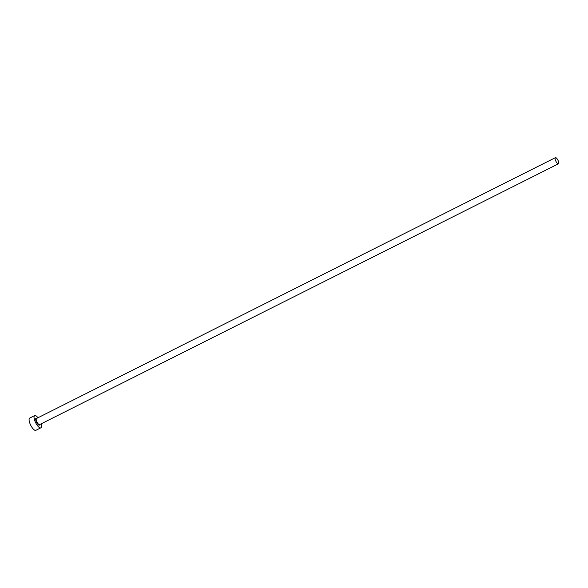 <?xml version="1.0" encoding="UTF-8"?>
<svg xmlns="http://www.w3.org/2000/svg" width="588" height="588" viewBox="0 0 588 588"><rect width="100%" height="100%" fill="white"/><g stroke="black" fill="none" stroke-linecap="round" stroke-linejoin="round"><path stroke-width="0.88" d="M555.226 157.804A3.425 1.147 63.3 0 0 556.013 161.502A3.425 1.147 63.3 0 0 558.453 163.795A3.425 1.147 63.3 0 0 558.6 163.67A3.425 1.147 63.3 0 0 557.806 159.965A3.425 1.147 63.3 0 0 555.373 157.672A3.425 1.147 63.3 0 0 555.226 157.804M37.963 417.759A6.85 2.301 63.3 0 0 34.641 415.591A6.85 2.301 63.3 0 0 34.347 415.848A6.85 2.301 63.3 0 0 35.927 423.25A6.85 2.301 63.3 0 0 40.8 427.844A6.85 2.301 63.3 0 0 41.094 427.586A6.85 2.301 63.3 0 0 41.035 423.882M34.641 415.591L29.694 418.075A6.85 2.301 63.3 0 0 29.4 418.333A6.85 2.301 63.3 0 0 30.98 425.741A6.85 2.301 63.3 0 0 35.853 430.328L40.8 427.844M39.764 424.521A3.822 1.279 -116.7 0 1 39.602 424.984A3.822 1.279 -116.7 0 1 36.875 422.845A3.822 1.279 -116.7 0 1 35.839 418.443A3.822 1.279 -116.7 0 1 36.684 418.399M555.373 157.672L36.507 418.487A3.425 1.147 63.3 0 0 36.36 418.619A3.425 1.147 63.3 0 0 37.154 422.316A3.425 1.147 63.3 0 0 39.587 424.61L558.453 163.795"/></g></svg>
